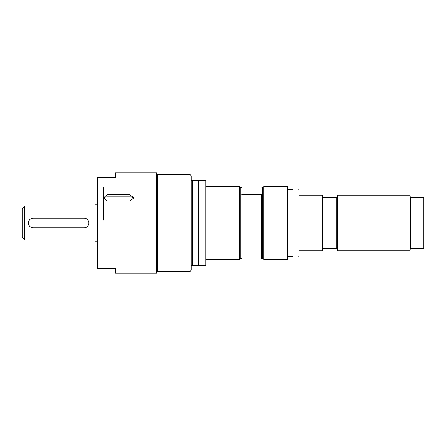 <?xml version="1.0" encoding="UTF-8"?>
<svg xmlns="http://www.w3.org/2000/svg" width="446" height="446" viewBox="0 0 446 446"><rect width="100%" height="100%" fill="white"/><g stroke="black" fill="none" stroke-linecap="round" stroke-linejoin="round"><path stroke-width="0.67" d="M97.373 204.837L94.953 204.837L94.953 241.163L97.373 241.163M94.953 239.954L24.72 239.954L22.3 237.528L22.3 208.472L24.72 206.046L24.72 239.954M33.199 227.845L84.054 227.845A4.845 4.845 0 0 0 88.899 223A4.845 4.845 0 0 0 84.054 218.155L33.199 218.155A4.845 4.845 0 0 0 28.354 223A4.845 4.845 0 0 0 33.199 227.845M146.411 273.13L152.465 273.13M133.488 198.938A3.635 3.144 0 0 0 130.065 196.848L107.062 196.848A3.635 3.144 0 0 0 103.639 198.938M130.065 194.796L133.7 197.873L130.065 201.085L107.062 201.085L103.427 197.873L107.062 194.796L130.065 194.796L130.065 196.848M146.11 273.253L156.708 273.253L156.708 172.747L115.536 172.747L115.536 177.592L97.373 177.592L97.373 268.408L115.536 268.408L115.536 273.253L146.11 273.253M263.865 186.673L262.655 187.883L262.655 193.72L261.445 194.595L242.072 194.595L240.857 193.72L240.857 258.05L242.072 258.92L261.445 258.92L262.655 258.05L263.865 259.327L287.475 259.327L287.475 186.673L263.865 186.673L263.865 259.327M240.857 258.05L239.647 259.327L239.647 186.673L205.745 186.673M240.857 187.95L242.072 187.08L261.445 187.08L262.655 187.95M239.647 186.673L240.857 187.883L240.857 193.72M262.655 193.72L262.655 258.05M261.445 194.595L261.445 258.92M242.072 194.595L242.072 258.92M292.927 189.701L287.48 189.701L287.48 256.299L292.927 256.299C299.963 256.299 299.963 256.299 292.927 256.299C299.963 256.299 299.963 256.299 292.927 256.299L292.927 189.701C299.963 189.701 299.963 189.701 292.927 189.701C299.963 189.701 299.963 189.701 292.927 189.701M298.173 189.701L298.982 190.169L298.982 255.831L298.173 256.299M337.427 195.153L337.126 197.572L322.592 197.572L322.592 248.428L337.126 248.428L337.427 250.847L337.427 195.153L410.08 195.153L410.08 250.847L337.427 250.847M322.592 248.428L322.291 250.847L298.982 250.847M298.982 195.153L322.291 195.153L322.592 197.572M337.126 197.572L337.126 248.428M336.819 197.572L336.819 248.428M322.898 197.572L322.898 248.428M322.291 195.153L322.291 250.847M410.08 195.153L410.381 197.572L423.7 197.572L423.7 248.428L410.381 248.428L410.08 250.847M410.682 197.572L410.682 248.428M410.381 197.572L410.381 248.428M191.217 265.381L191.217 270.226L190.002 271.436L190.002 174.564L191.217 175.774L191.217 265.381L205.745 265.381L205.745 180.619L191.217 180.619M190.002 174.564L157.31 174.564L157.31 271.436L190.002 271.436M192.427 180.619L192.427 265.381M198.481 180.619L198.481 265.381M103.427 220.023L103.427 187.699M107.062 194.796L107.062 196.848M24.72 206.046L94.953 206.046M156.708 264.277L157.31 264.277M156.708 181.723L157.31 181.723M205.745 259.327L239.647 259.327"/></g></svg>
